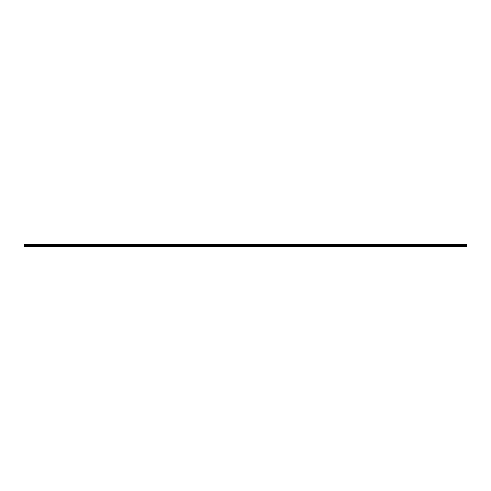 <?xml version="1.0" encoding="UTF-8"?>
<svg xmlns="http://www.w3.org/2000/svg" width="491" height="491" viewBox="0 0 491 491"><rect width="100%" height="100%" fill="white"/><g stroke="black" fill="none" stroke-linecap="round" stroke-linejoin="round"><path stroke-width="0.74" d="M24.55 246.028L24.55 244.426L466.45 244.426L466.45 246.574L24.55 246.574L24.55 246.028L245.482 246.028L245.482 246.476L24.55 246.476M466.45 246.028L245.482 246.028M24.55 245.77L466.45 245.77M24.55 245.34L466.45 245.34M466.45 246.476L245.518 246.476L245.518 246.028M466.45 244.475L24.55 244.475M245.5 246.494L245.5 246.016M24.55 245.15L466.45 245.15M466.45 244.684L24.55 244.684M24.55 244.948L466.45 244.948M466.45 244.739L24.55 244.739M24.55 244.892L466.45 244.892"/></g></svg>
